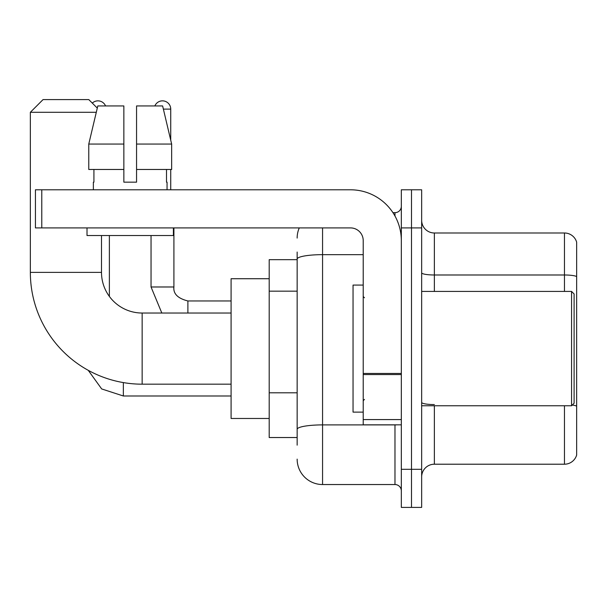 <?xml version="1.0" encoding="UTF-8"?>
<svg xmlns="http://www.w3.org/2000/svg" width="607" height="607" viewBox="0 0 607 607"><rect width="100%" height="100%" fill="white"/><g stroke="black" fill="none" stroke-linecap="round" stroke-linejoin="round"><path stroke-width="0.91" d="M297.149 259.667L269.197 259.667L269.197 437.533L297.149 437.533M297.149 445.159L297.149 252.049M401.326 469.294L401.326 507.406L411.493 507.406L411.493 469.294L411.493 507.406L421.653 507.406L421.653 469.294L411.493 469.294L411.493 227.906L411.493 469.294L401.326 469.294L401.326 227.906L411.493 227.906L411.493 189.794L411.493 227.906L421.653 227.906L421.653 469.294M421.653 227.906L421.653 189.794L401.326 189.794L401.326 227.906M322.56 227.906L322.56 484.538L394.975 484.538L394.975 424.832M392.949 212.662L394.975 212.662A6.351 6.351 0 0 0 401.326 206.312M297.149 283.545L297.149 259.068A25.411 4.416 180 0 1 322.56 254.659L363.214 254.659M401.326 490.896A6.351 6.351 0 0 0 394.975 484.538M297.149 238.073A25.411 25.411 0 0 1 299.266 227.906M322.56 484.538A25.411 25.411 0 0 1 297.149 459.135M421.653 476.92A12.701 12.701 0 0 1 434.362 464.211L564.457 464.211L564.457 405.772M576.65 242.14A12.701 12.701 0 0 0 564.457 232.989A12.701 12.701 0 0 1 576.65 242.14L576.65 455.068A12.701 12.701 0 0 1 564.457 464.211M576.65 276.572A12.701 2.208 180 0 0 564.457 274.986L564.457 232.989L434.362 232.989A12.701 12.701 0 0 1 421.653 220.288A12.701 12.701 0 0 0 434.362 232.989L434.362 291.428M136.56 182.168L123.858 182.168L136.56 182.168L123.858 182.168L136.56 182.168L136.56 105.944L162.623 105.944L171.652 144.056L171.652 169.467L136.56 169.467M154.853 105.944A8.255 8.255 0 0 1 170.734 109.116L170.734 140.187L171.652 144.056L136.56 144.056M231.085 384.178L142.152 384.178A111.802 111.802 0 0 1 30.35 272.376L30.35 112.295L43.051 99.594L88.789 99.594L97.287 108.084M142.152 384.178L142.152 313.03A40.654 40.654 0 0 1 101.498 272.376L101.498 235.531M96.285 112.295L30.35 112.295M269.197 278.727L231.085 278.727L231.085 418.473L269.197 418.473M92.294 103.091A8.255 8.255 0 0 1 105.565 105.944M109.374 296.421L109.374 235.531M170.734 169.467L170.734 189.794M401.326 424.832L363.214 424.832L363.214 373.457L401.326 373.457M401.326 240.615A50.821 50.821 0 0 0 350.505 189.794L41.784 189.794L41.784 227.906L350.505 227.906A12.701 12.701 0 0 1 363.214 240.615L363.214 373.457M41.784 227.906L35.434 227.906L35.434 189.794L41.784 189.794M93.364 182.168L93.918 182.168L93.364 182.168L93.364 189.794M167.054 182.168L166.5 182.168L167.054 182.168L167.054 189.794M166.5 169.467L166.5 182.168M123.858 144.056L88.766 144.056L97.795 105.944L123.858 105.944L123.858 182.168M93.918 182.168L93.918 169.467M87.013 227.906L87.013 235.531L173.405 235.531L173.405 227.906M123.858 169.467L88.766 169.467L88.766 144.056L97.795 105.944M171.652 169.467L171.652 144.056L162.623 105.944M571.566 291.428L574.108 293.97L574.108 403.23L571.566 405.772L571.566 291.428L421.653 291.428M363.214 285.078L353.046 285.078L353.046 412.123L363.214 412.123M297.149 291.163L269.197 291.163M297.149 392.805L269.197 392.805M397.183 424.832A6.351 1.1 0 0 1 394.975 424.9L322.56 424.9A25.411 4.416 180 0 0 297.149 429.308M394.975 216.009L394.975 212.662M434.362 405.772L434.362 464.211M564.457 291.428L564.457 274.986L434.362 274.986A12.701 2.208 0 0 1 421.653 272.778M576.65 406.159A12.701 2.208 180 0 0 572.302 405.044M434.362 404.573A12.701 2.208 -0 0 1 421.653 402.365M30.35 272.376L101.498 272.376M123.35 382.585L123.35 395.992L101.68 388.943L88.243 370.316L101.68 388.943L123.35 395.992L101.68 388.943L88.243 370.316L101.68 388.943L123.35 395.992L101.68 388.943L88.243 370.316L101.68 388.943L123.35 395.992L101.68 388.943L88.243 370.316M151.044 235.531L151.044 286.982L161.826 313.03L151.044 286.982L161.826 313.03L151.044 286.982L161.826 313.03L151.044 286.982L161.826 313.03L151.044 286.982L173.89 286.982C173.147 293.758 177.805 298.416 187.889 300.958L187.889 313.03M163.382 109.116L170.734 109.116M187.889 300.981L187.889 300.958C177.805 298.416 173.147 293.758 173.913 286.982C173.147 293.758 177.805 298.416 187.889 300.958C177.805 298.416 173.147 293.758 173.913 286.982C173.147 293.758 177.805 298.416 187.889 300.958C177.805 298.416 173.147 293.758 173.913 286.982C173.147 293.758 177.805 298.416 187.889 300.958C177.805 298.416 173.147 293.758 173.913 286.982L173.913 227.906M401.326 374.557L363.214 374.557M363.214 419.581L401.326 419.581M231.085 313.03L142.152 313.03M231.085 395.992L123.35 395.992M231.085 300.958L187.889 300.958M421.653 405.772L571.566 405.772M364.481 297.787L363.214 296.512M364.481 399.421L363.214 400.688"/></g></svg>
